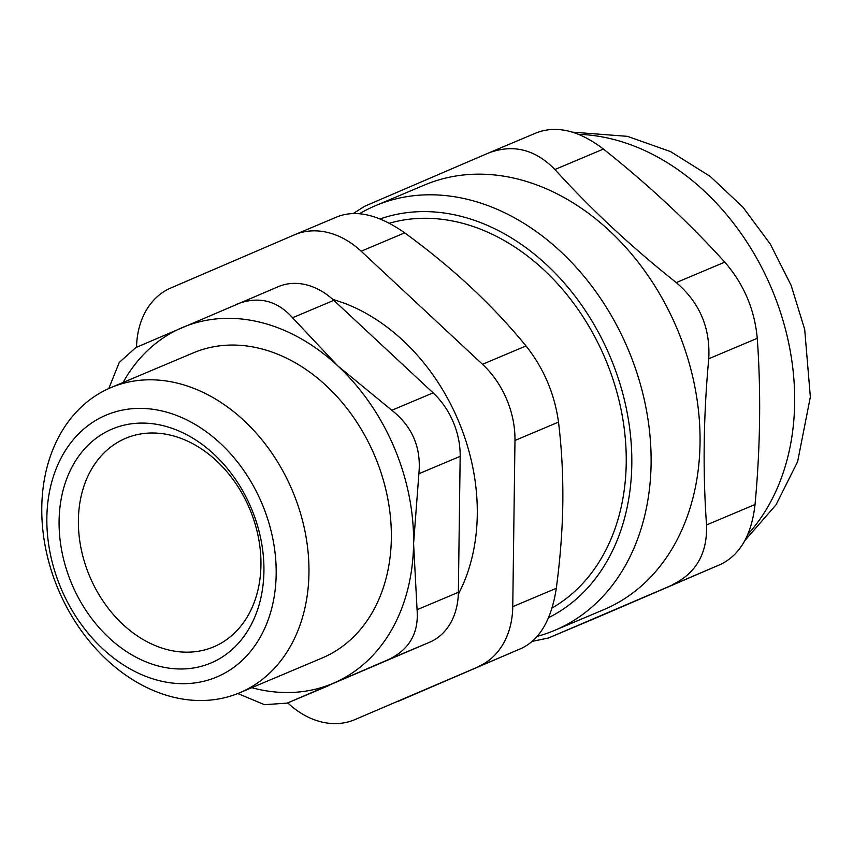 <?xml version="1.0" encoding="UTF-8"?>
<svg xmlns="http://www.w3.org/2000/svg" width="853" height="853" viewBox="0 0 853 853"><rect width="100%" height="100%" fill="white"/><g stroke="black" fill="none" stroke-linecap="round" stroke-linejoin="round"><path stroke-width="1.28" d="M482.489 364.295A82.805 63.527 67.1 0 1 514.977 440.457L558.512 422.096C554.578 393.723 543.745 368.336 526.024 345.934L482.489 364.295L361.16 251.219L404.695 232.858C379.159 214.945 356.895 209.497 337.905 216.513L294.69 234.724A82.805 63.527 67.1 0 1 361.16 251.219M136.544 347.278A82.805 63.527 67.1 0 1 170.824 287.983L294.37 234.863A82.805 63.527 67.1 0 1 294.69 234.724M287.76 702.883L288.143 703.245A82.805 63.527 67.1 0 0 354.603 719.729L354.923 719.591A82.805 63.527 67.1 0 1 354.603 719.729M354.923 719.591L522.004 648.109C540.141 639.11 551.571 619.171 556.305 588.293L512.76 606.654A82.805 63.527 67.1 0 1 478.469 666.47M512.76 606.654L514.977 440.457M332.659 299.275L344.847 303.401A189.238 145.181 67.1 0 1 463.2 584.124L458.306 594.466M249.417 508.281A113.172 86.814 67.1 0 1 168.233 649.869A113.172 86.814 67.1 0 1 91.324 469.576A113.172 86.814 67.1 0 1 249.417 508.281M380.139 218.944A216.673 166.228 67.1 0 1 609.735 355.754A216.673 166.228 67.1 0 1 548.554 617.689M552.083 607.986A209.774 160.929 -112.9 0 0 605.193 358.623A209.774 160.929 -112.9 0 0 389.363 223.23M537.326 636.327A230.47 176.806 -112.9 0 0 554.717 630.346A230.47 176.806 -112.9 0 0 627.616 348.131A230.47 176.806 -112.9 0 0 375.651 205.605A230.47 176.806 -112.9 0 0 359.582 213.666M375.651 205.605L424.591 184.973A230.47 176.806 67.1 0 1 677.047 328.65A230.47 176.806 67.1 0 1 603.668 609.714L554.717 630.346M757.261 338.31C754.606 309.383 743.773 283.996 724.773 262.138L676.269 282.588C699.641 302.602 710.474 327.989 708.747 358.761L757.261 338.31C761.089 391.783 760.343 447.185 755.044 504.507L706.54 524.958C702.712 471.485 703.448 416.083 708.747 358.761M676.269 282.588C631.252 246.826 590.809 209.134 554.93 169.512L603.434 149.062C579.176 130.594 556.913 125.146 536.654 132.716L488.151 153.167C512.781 143.752 535.044 149.2 554.93 169.512M488.151 153.167L364.604 206.287L353.451 213.399M596.503 617.743L548.415 638.012L532.464 641.317M548.703 637.895L720.753 564.323C740.18 554.791 751.61 534.852 755.044 504.507M706.54 524.958C707.478 553.458 696.037 573.397 672.239 584.774M603.434 149.062C648.451 184.834 688.893 222.526 724.773 262.138M720.753 564.323L597.207 617.444M460.172 456.334A69.008 52.939 -112.9 0 0 433.1 392.86L391.815 410.272C412.33 426.5 421.361 447.665 418.887 473.735L460.172 456.334L458.36 592.313L417.074 609.714C418.898 633.022 409.365 649.634 388.499 659.561L429.784 642.16A69.008 52.939 -112.9 0 0 458.36 592.313M429.784 642.16L287.194 703.117L264.462 704.685L237.827 693.542M328.17 685.844A69.008 52.939 -112.9 0 0 328.437 685.737A69.008 52.939 -112.9 0 0 328.704 685.62M251.742 687.689A193.215 148.219 -112.9 0 0 333.566 683.146A193.215 148.219 -112.9 0 0 413.588 543.585A193.215 148.219 -112.9 0 0 337.788 365.862L292.547 317.753L333.832 300.341A69.008 52.939 -112.9 0 0 278.441 286.608A69.008 52.939 -112.9 0 0 278.174 286.715M333.832 300.341L433.1 392.86M391.815 410.272L337.788 365.862A193.215 148.219 -112.9 0 0 181.956 327.712A193.215 148.219 -112.9 0 0 123.067 382.485M239.704 692.764L322.093 658.026A165.61 127.054 -112.9 0 0 374.83 456.067A165.61 127.054 -112.9 0 0 193.418 352.822L111.029 387.561A165.61 127.054 -112.9 0 0 58.654 590.351A165.61 127.054 -112.9 0 0 239.704 692.764A165.61 127.054 -112.9 0 0 292.089 489.974A165.61 127.054 -112.9 0 0 111.029 387.561M417.074 609.714L413.588 543.585L418.887 473.735M287.418 703.032L388.499 659.561M108.779 388.541L119.249 362.45L135.808 347.587L278.441 286.608M236.889 304.126C258.459 295.852 277.012 300.395 292.547 317.753M558.512 422.096C561.711 448.475 563.151 475.409 562.809 502.918C562.415 530.459 560.24 558.918 556.305 588.293M250.985 507.535A126.969 97.402 -112.9 0 0 73.625 464.107A126.969 97.402 -112.9 0 0 159.895 666.396A126.969 97.402 -112.9 0 0 250.985 507.535M261.69 502.929A142.152 109.056 67.1 0 1 159.703 680.779A142.152 109.056 67.1 0 1 63.111 454.318A142.152 109.056 67.1 0 1 261.69 502.929M522.004 648.109L398.458 701.23M404.695 232.858C428.622 250.324 450.64 268.407 470.76 287.12C490.827 305.854 509.241 325.462 526.024 345.934M578.601 134.326A230.47 176.806 67.1 0 1 771.538 288.431A230.47 176.806 67.1 0 1 747.825 534.383M548.415 638.012L596.855 617.593M572.512 132.162L627.456 136.341L670.629 151.642L710.197 176.4L743.038 207.29L770.302 244.075L791.104 285.307L804.688 329.397L810.35 396.954L797.619 461.686L776.081 504.752L744.882 540.546M328.437 685.737L287.194 703.117"/></g></svg>
